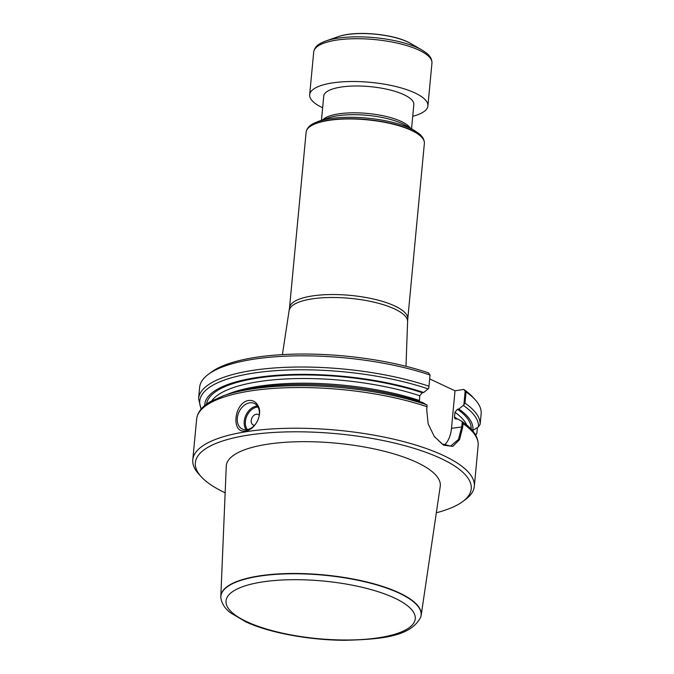 <?xml version="1.0" encoding="UTF-8"?>
<svg xmlns="http://www.w3.org/2000/svg" width="674" height="674" viewBox="0 0 674 674"><rect width="100%" height="100%" fill="white"/><g stroke="black" fill="none" stroke-linecap="round" stroke-linejoin="round"><path stroke-width="1.01" d="M465.161 391.055L466.071 391.956L465.009 403.153L463.855 404.931L465.161 391.055L463.754 389.412A138.558 42.184 5.4 0 1 472.626 396.935L475.069 399.598A141.388 43.043 5.4 0 1 481.211 413.061L480.149 424.258L478.515 426.802L472.525 430.627M466.071 391.956A141.388 43.043 5.4 0 1 475.069 399.598M475.423 434.696L476.847 433.315L477.428 427.527M434.123 436.272L442.169 443.981L450.552 446.07L458.438 439.499L461.791 426.701L462.271 421.654L457.899 419.068L455.001 418.79L454.487 417.29L454.942 412.277L457.452 409.236L458.851 409.017L463.855 404.931M458.851 409.017A134.665 40.996 5.4 0 1 472.811 430.576M444.309 445.093A28.274 17.414 80.9 0 0 451.479 428.352L462.777 426.819L463.072 423.668L461.85 421.301M461.96 421.376L467.714 425.799C474.673 431.705 478.169 437.965 478.22 444.587L476.661 461.564M225.15 492.812A138.558 42.184 5.4 0 1 201.315 476.838L198.881 474.176A141.388 43.043 5.4 0 1 192.789 459.786A141.388 43.043 5.4 0 1 245.614 431.798A141.388 43.043 5.4 0 1 396.388 439.802A141.388 43.043 5.4 0 1 474.311 486.392A141.388 43.043 5.4 0 1 465.633 499.392L462.743 501.549A138.558 42.184 5.4 0 1 436.331 512.771M245.698 430.922C230.82 434.098 233.811 402.74 248.58 400.499C252.666 400.027 255.8 401.704 257.974 405.537C263.189 414.072 255.345 429.717 245.698 430.922M462.777 426.819L459.55 439.616L452.844 446.382L443.703 445.219L434.3 436.525L428.175 423.879L426.726 409.893L427.097 405.141L422.724 402.555A134.665 40.996 5.4 0 0 228.376 394.02L223.785 395.621A139.973 42.614 5.4 0 1 426.676 404.788M208.308 374.382L211.206 372.225A138.558 42.184 5.4 0 1 428.58 372.899L430.029 375.03A141.388 43.043 5.4 0 0 208.308 374.382A141.388 43.043 5.4 0 0 199.63 387.382L198.577 398.578A141.388 43.043 5.4 0 1 281.142 367.541A141.388 43.043 5.4 0 1 428.967 386.227L430.029 375.03M463.754 389.412L455.026 390.81L429.658 378.898M428.967 386.227L428.681 388.418L423.676 392.495L422.278 392.723L419.776 395.764L419.405 401.46M204.719 405.563A134.665 40.996 5.4 0 1 281.42 374.988A134.665 40.996 5.4 0 1 423.676 392.495M201.315 476.838A138.558 42.184 5.4 0 1 247.122 435.303A138.558 42.184 5.4 0 1 414.063 448.353A138.558 42.184 5.4 0 1 462.743 501.549M421.166 615.37L440.232 486.401A107.478 32.723 -174.6 0 0 336.377 443.197A107.478 32.723 -174.6 0 0 226.262 466.181L220.828 596.431A100.628 30.633 5.4 0 1 258.462 576.026A100.628 30.633 5.4 0 1 366.479 581.889A100.628 30.633 5.4 0 1 421.166 615.37A100.628 30.633 5.4 0 1 420.745 617.081A100.628 30.633 5.4 0 1 420.702 617.216M249.591 402.858A14.137 10.27 115.2 0 1 254.334 403.465A14.137 10.27 115.2 0 1 257.628 420.635A14.137 10.27 115.2 0 1 242.32 429.06A14.137 10.27 115.2 0 1 237.905 414.923A14.137 10.27 115.2 0 1 249.591 402.858M254.502 425.328A5.83 4.238 115.2 0 1 251.276 420.028A5.83 4.238 115.2 0 1 256.28 414.232A5.83 4.238 115.2 0 1 259.237 415.235M451.479 428.352L455.026 390.81M411.536 128.827L413.828 104.605A45.242 13.775 -174.6 0 0 388.898 89.693A45.242 13.775 -174.6 0 0 340.648 87.131A45.242 13.775 -174.6 0 0 323.739 96.087L321.456 120.309M289.525 307.791A59.379 18.08 -174.6 0 1 350.345 295.381A59.379 18.08 -174.6 0 1 407.77 318.971L424.367 143.385A59.379 18.08 -174.6 0 0 424.367 142.366A59.379 18.08 -174.6 0 0 366.942 119.803A59.379 18.08 -174.6 0 0 306.316 131.203A59.379 18.08 -174.6 0 0 306.122 132.214L289.525 307.791L282.406 354.617M220.937 598.327A100.628 30.633 5.4 0 1 220.92 598.192A100.628 30.633 5.4 0 1 220.828 596.431M412.724 116.265A59.379 18.08 -174.6 0 0 420.559 113.561A59.379 18.08 -174.6 0 0 427.906 105.936A59.379 18.08 -174.6 0 0 370.489 82.346A59.379 18.08 -174.6 0 0 309.669 94.756A59.379 18.08 -174.6 0 0 322.644 107.747M465.009 403.153A141.388 43.043 5.4 0 1 480.149 424.258M463.35 405.436A139.973 42.614 5.4 0 1 478.515 426.802M463.072 423.668A141.388 43.043 5.4 0 1 478.211 444.773M192.789 459.786L196.639 419.085A141.388 43.043 5.4 0 1 249.464 391.105A141.388 43.043 5.4 0 1 427.03 406.742M457.452 409.236A132.904 40.457 5.4 0 1 471.193 429.127M454.942 412.277A130.074 39.598 5.4 0 1 466.762 424.991M454.503 416.97A130.074 39.598 5.4 0 1 457.385 419.152M201.315 408.874A139.973 42.614 5.4 0 1 270.459 371.079A139.973 42.614 5.4 0 1 428.175 388.915M206.581 404.114A132.904 40.457 5.4 0 1 284.386 375.418A132.904 40.457 5.4 0 1 422.278 392.723M211.712 400.878A130.074 39.598 5.4 0 1 419.776 395.764M227.458 394.341A130.074 39.598 5.4 0 1 419.329 400.457M246.195 429.768A14.137 10.27 115.2 0 1 245.698 415.647A14.137 10.27 115.2 0 1 256.491 406.102A14.137 10.27 115.2 0 1 257.358 406.001M258.016 407.045A13.295 9.655 -64.8 0 0 256.946 407.147A13.295 9.655 -64.8 0 0 246.735 416.279A13.295 9.655 -64.8 0 0 247.417 429.608M318.305 121.404L328.086 118.001A46.658 14.205 -174.6 0 1 405.453 125.313L414.426 130.495A57.964 17.642 -174.6 0 0 318.305 121.404L313.722 123.35C309.914 125.212 307.47 127.74 306.392 130.941A59.337 18.063 -174.6 0 0 306.358 131.076M424.35 142.231A59.337 18.063 -174.6 0 0 424.342 142.096A59.337 18.063 -174.6 0 0 366.968 119.551A59.337 18.063 -174.6 0 0 306.392 130.941L306.316 131.203M410.39 128.161A45.242 13.775 -174.6 0 0 367.549 113.451A45.242 13.775 -174.6 0 0 322.703 119.879M407.77 318.971L407.593 321.641A59.472 18.105 -174.6 0 0 350.067 298.338A59.472 18.105 -174.6 0 0 289.197 310.444M261.512 582.092A95.051 28.94 -174.6 0 0 286.147 633.948A95.051 28.94 -174.6 0 0 414.215 613.5A95.051 28.94 -174.6 0 0 261.512 582.092M258.471 576.312A100.561 30.616 5.4 0 1 368.956 582.799A100.561 30.616 5.4 0 1 420.652 617.342C410.348 636.787 381.568 639.281 344.852 640.3C309.509 640.182 269.785 632.911 246.145 622.043L230.466 612.792C225.167 608.732 221.999 603.955 220.954 598.47A100.561 30.616 5.4 0 1 258.471 576.312M410.736 43.524C394.871 33.944 355.602 30.229 338.222 36.666A43.726 13.312 -174.6 0 1 410.736 43.524L422.034 50.044A57.972 17.65 -174.6 0 0 325.904 40.962L321.397 42.866C316.906 45.015 314.345 48.048 313.713 51.965L309.669 94.756M422.034 50.044L426.111 52.766C430.113 55.715 432.059 59.177 431.95 63.137A59.379 18.08 -174.6 0 0 374.533 39.555A59.379 18.08 -174.6 0 0 313.713 51.965M476.493 434.073L475.667 435.118M476.855 459.466L474.311 486.392M198.577 398.578L201.071 409.16M196.639 419.085C197.541 412.159 202.158 406.321 210.499 401.569L223.785 395.621M414.426 130.495L418.562 133.258C421.958 135.803 423.879 138.751 424.342 142.096L424.367 142.366M407.593 321.641L405.992 366.302M431.95 63.137L427.906 105.936M338.222 36.666L325.904 40.962"/></g></svg>
